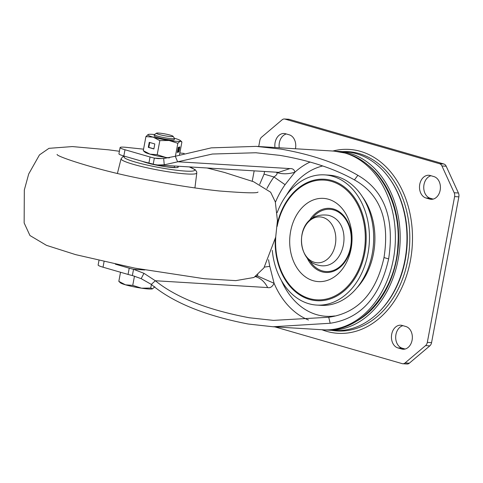 <?xml version="1.0" encoding="UTF-8"?>
<svg xmlns="http://www.w3.org/2000/svg" width="483" height="483" viewBox="0 0 483 483"><rect width="100%" height="100%" fill="white"/><g stroke="black" fill="none" stroke-linecap="round" stroke-linejoin="round"><path stroke-width="0.72" d="M401.645 348.998A11.507 8.591 -86.5 0 0 403.051 349.245A11.507 8.591 -86.5 0 0 412.096 340.165A11.507 8.591 -86.5 0 0 405.859 326.514L402.146 325.439A11.507 8.591 -86.5 0 0 400.739 325.198A11.507 8.591 -86.5 0 0 391.55 335.214A11.507 8.591 -86.5 0 0 397.938 347.929L401.645 348.998L404.476 349.173M295.439 148.758A11.507 8.591 -86.5 0 0 295.499 148.468A11.507 8.591 -86.5 0 0 289.257 134.811L285.55 133.743A11.507 8.591 -86.5 0 0 284.143 133.495A11.507 8.591 -86.5 0 0 274.984 147.514M429.707 199.074A11.507 8.591 -86.5 0 0 431.114 199.316A11.507 8.591 -86.5 0 0 440.158 190.236A11.507 8.591 -86.5 0 0 433.915 176.585L430.208 175.51A11.507 8.591 -86.5 0 0 428.801 175.269A11.507 8.591 -86.5 0 0 419.612 185.285A11.507 8.591 -86.5 0 0 425.994 198L429.707 199.074L432.539 199.244M277.182 212.592A65.217 48.698 93.5 0 1 324.63 174.876A65.217 48.698 93.5 0 1 367.968 253.635A65.217 48.698 93.5 0 1 316.715 305.075A65.217 48.698 93.5 0 1 272.279 250.393M316.715 305.075L320.96 305.334A65.217 48.698 -86.5 0 0 372.212 253.889A65.217 48.698 -86.5 0 0 328.881 175.136L324.63 174.876M356.852 321.062A87.471 65.32 -86.5 0 0 398.439 244.706A87.471 65.32 -86.5 0 0 366.41 163.87M336.337 151.3A89.518 66.847 93.5 0 1 338.674 151.39A89.518 66.847 93.5 0 1 349.607 153.28A89.518 66.847 93.5 0 1 399.284 252.18A89.518 66.847 93.5 0 1 327.806 330.094A89.518 66.847 93.5 0 1 325.476 329.895M327.806 330.094L334.598 330.505A89.518 66.847 -86.5 0 0 406.076 252.597A89.518 66.847 -86.5 0 0 356.4 153.697A89.518 66.847 -86.5 0 0 345.466 151.801L338.674 151.39M430.975 175.734A11.507 8.591 93.5 0 0 423.748 186.927A11.507 8.591 93.5 0 0 430.244 198.259L433.179 199.111M279.228 147.774A11.507 8.591 93.5 0 1 286.316 133.966M405.122 349.034L402.182 348.189A11.507 8.591 93.5 0 1 395.692 336.856A11.507 8.591 93.5 0 1 402.919 325.663M258.719 146.524L259.872 140.36A5.114 3.822 93.5 0 1 261.623 137.142L282.12 119.808A5.114 3.822 93.5 0 1 284.396 118.993A5.114 3.822 93.5 0 1 285.018 119.102L439.584 163.737A5.114 3.822 93.5 0 1 441.933 165.959L454.177 192.747A5.114 3.822 93.5 0 1 454.606 196.593L427.322 342.381A5.114 3.822 93.5 0 1 425.571 345.599L405.074 362.932A5.114 3.822 93.5 0 1 402.798 363.747A5.114 3.822 93.5 0 1 402.176 363.639L274.845 326.87M252.229 181.21L254.167 170.855M402.798 363.747L407.042 364.007A5.114 3.822 -86.5 0 0 409.318 363.192L429.822 345.858A5.114 3.822 -86.5 0 0 431.567 342.64L458.85 196.853A5.114 3.822 -86.5 0 0 458.427 193.001L446.183 166.212A5.114 3.822 -86.5 0 0 443.829 163.991L289.263 119.361A5.114 3.822 -86.5 0 0 288.641 119.253L284.396 118.993M257.856 274.809L257.354 275.914L255.302 276.699M268.566 259.703A82.907 61.909 -86.5 0 0 269.792 266.344L274.096 283.304C272.34 286.787 270.19 288.206 267.66 287.572L155.327 280.738L143.952 273.318L133.543 269.297A15.347 1.684 -169.4 0 1 129.227 268.186L115.359 264.177M120.104 147.55L118.933 153.799A15.347 1.684 10.6 0 0 123.829 156.003L148.867 163.236A15.347 1.684 10.6 0 0 153.183 164.347L157.585 164.981L164.256 164.83L212.381 154.029L255.815 152.755L279.814 155.357C309.452 160.416 334.321 168.603 354.419 179.899C380.018 194.196 389.878 220.085 384.003 257.566C376.16 293.193 357.734 313.093 328.712 317.259L273.414 320.38L249.415 317.778C207.509 309.893 176.144 297.546 155.327 280.738L151.318 284.402C172.691 302.443 205.003 315.647 248.244 324.027L273.022 326.762L330.197 323.254C360.493 318.714 379.976 297.262 388.64 258.906C394.744 218.527 384.492 190.67 357.879 175.329C337.206 163.224 311.571 154.482 280.979 149.108L256.201 146.373L211.306 147.858L175.299 156.269L163.671 158.521L157.971 158.599L154.349 158.098A15.347 1.684 -169.4 0 1 150.038 156.987L125 149.754A15.347 1.684 -169.4 0 1 120.104 147.55A15.347 1.684 -169.4 0 1 125.719 147.291A15.347 1.684 -169.4 0 1 126.528 147.375L143.566 149.169M179.845 152.984L184.192 153.443M98.967 260.512L98.127 264.998A15.347 1.684 10.6 0 0 103.024 267.202L128.061 274.429A15.347 1.684 10.6 0 0 132.372 275.539L133.543 269.297L144.713 269.973M132.372 275.539L141.187 278.661L151.318 284.402M310.152 162.01A83.124 62.072 93.5 0 0 294.89 172.202C288.417 174.194 282.362 174.297 276.705 172.516C277.683 173.578 276.759 175.069 273.939 176.983L285.073 184.681L294.89 172.202C294.346 169.624 292.692 168.416 289.927 168.585L177.593 161.757L175.299 156.269M153.183 164.347L154.349 158.098L162.463 158.593M259.691 184.343L264.056 174.128L264.569 171.489M276.548 172.214L276.705 172.516M308.456 319.994A83.124 62.072 93.5 0 1 274.096 283.304L257.354 275.914M269.792 266.344L264.461 267.087M314.433 262.317A22.997 17.171 93.5 0 1 301.966 235.04A22.997 17.171 93.5 0 1 322.843 217.386A22.997 17.171 93.5 0 1 335.311 244.67A22.997 17.171 93.5 0 1 314.433 262.317M162.24 133.459A8.465 0.93 -169.4 0 1 173.035 136.266A8.465 0.93 -169.4 0 1 167.251 136.188A8.465 0.93 -169.4 0 1 156.498 133.175A8.465 0.93 -169.4 0 1 162.24 133.459M173.035 136.266L174.441 138.295A10.228 1.123 -169.4 0 1 174.478 138.428A10.228 1.123 -169.4 0 1 167.45 138.198A10.228 1.123 -169.4 0 1 154.367 134.666A10.228 1.123 -169.4 0 1 154.451 134.558L156.498 133.175M141.471 288.176A16.627 1.823 10.6 0 0 152.507 288.852A16.627 1.823 10.6 0 0 152.525 288.846A16.627 1.823 10.6 0 0 152.531 288.84L150.738 288.067L141.471 288.176L132.74 285.387L125.514 284.831A16.627 1.823 10.6 0 0 141.471 288.176M120.442 282.839A16.627 1.823 10.6 0 0 125.514 284.831L118.824 281.366L120.442 282.839M154.82 286.727L152.507 288.852M134.479 276.119L132.74 285.387M151.414 284.475L150.738 288.067M120.527 272.255L118.824 281.366M174.478 138.428L174.242 139.702A10.228 1.123 -169.4 0 1 167.215 139.466A10.228 1.123 -169.4 0 1 154.131 135.94L154.367 134.666M179.839 146.898L178.209 147.436L177.273 152.435L178.903 151.897L179.839 146.898M154.482 134.534A16.627 1.823 -169.4 0 0 148.227 134.467L148.209 134.473A16.627 1.823 -169.4 0 1 148.227 134.467L145.92 136.592L153.147 137.148L159.837 140.607L169.104 140.499L177.835 143.288L175.414 156.226M177.835 143.288L180.147 141.169L181.91 141.954L179.495 154.862M168.935 157.899A16.627 1.823 10.6 0 1 165.929 157.494A16.627 1.823 10.6 0 1 149.971 154.143A16.627 1.823 10.6 0 1 144.9 152.151L143.282 150.678L149.971 154.143L157.198 154.699L165.929 157.494L169.593 157.778M145.92 136.592L143.282 150.678M154.808 143.952L149.247 142.34L148.311 147.339L153.872 148.945L154.808 143.952M159.837 140.607L157.198 154.699M174.417 138.265A16.627 1.823 -169.4 0 1 175.22 138.494A16.627 1.823 -169.4 0 1 180.292 140.481A16.627 1.823 -169.4 0 1 180.147 141.169A16.627 1.823 -169.4 0 1 169.104 140.499A16.627 1.823 -169.4 0 1 153.147 137.148A16.627 1.823 -169.4 0 1 148.209 134.473L148.209 134.473M177.352 152.012L178.167 151.74L179.024 147.17M178.167 151.74L178.903 151.897M149.736 142.485L148.818 147.369L153.896 148.836M148.818 147.369L148.311 147.339M388.706 177.454A88.637 66.189 93.5 0 1 405.291 259.776A88.637 66.189 93.5 0 1 380.628 310.285M312.35 218.05A31.184 23.287 93.5 0 1 340.002 213.166A31.184 23.287 93.5 0 1 350.586 246.952A31.184 23.287 93.5 0 1 332.92 270.613A31.184 23.287 93.5 0 1 309.76 260.729M309.422 220.471A32.12 23.987 93.5 0 1 338.722 211.373A32.12 23.987 93.5 0 1 350.996 247.127A32.12 23.987 93.5 0 1 331.253 271.953A32.12 23.987 93.5 0 1 307.146 257.97M351.099 248.715A41.689 31.129 -86.5 0 0 328.488 199.256A41.689 31.129 -86.5 0 0 290.633 231.26A41.689 31.129 -86.5 0 0 313.244 280.72A41.689 31.129 -86.5 0 0 351.099 248.715M275.763 236.797A59.983 44.792 -86.5 0 0 312.948 299.375A59.983 44.792 -86.5 0 0 363.94 252.524A59.983 44.792 93.5 0 0 331.779 181.469A59.983 44.792 93.5 0 0 277.139 226.412M275.201 239.622A60.858 45.444 -86.5 0 0 314.125 300.426A60.858 45.444 -86.5 0 0 364.804 252.718A60.858 45.444 -86.5 0 0 333.179 180.95A60.858 45.444 -86.5 0 0 277.327 223.532M331.724 330.33A89.82 67.071 -86.5 0 0 407.767 260.12A89.82 67.071 -86.5 0 0 342.592 151.626M321.95 329.738A92.12 68.791 -86.5 0 0 410.399 260.657A92.12 68.791 -86.5 0 0 332.817 151.034M430.244 198.259L425.994 198M402.182 348.189L397.938 347.929M405.074 362.932L409.318 363.192M429.822 345.858L425.571 345.599M427.322 342.381L431.567 342.64M458.85 196.853L454.606 196.593M454.177 192.747L458.427 193.001M446.183 166.212L441.933 165.959M439.584 163.737L443.829 163.991M289.263 119.361L285.018 119.102M323.03 329.804A89.518 66.847 -86.5 0 0 394.502 251.891A89.518 66.847 -86.5 0 0 344.832 152.99A89.518 66.847 -86.5 0 0 333.898 151.101L345.846 153.165C379.173 162.197 401.276 203.814 397.853 245.557C395.903 292.909 359.298 333.681 323.03 329.804L273.022 326.762M356.804 287.989A61.51 45.933 -86.5 0 0 362.353 196.696M125 149.754L123.829 156.003M148.867 163.236L150.038 156.987M104.05 261.689L103.024 267.202M128.061 274.429L129.227 268.186M267.66 287.572C264.756 281.891 260.778 278.28 255.718 276.723L255.404 276.632M143.952 273.318L141.187 278.661M328.712 317.259L330.197 323.254M384.003 257.566L388.64 258.906M354.419 179.899L357.879 175.329M164.256 164.83L163.671 158.521M289.927 168.585L278.643 172.34L157.585 164.981M266.9 188.545A93.859 70.089 -86.5 0 1 273.939 176.983L264.056 174.128M285.073 184.681A82.907 61.909 -86.5 0 0 275.413 202.274M322.71 165.971A75.849 56.638 -86.5 0 0 286.491 195.168M281.311 280.315A75.849 56.638 -86.5 0 0 316.782 314.693A75.849 56.638 93.5 0 0 334.616 315.948M177.237 166.176A19.181 2.107 -169.4 0 1 178.185 167.178A19.181 2.107 -169.4 0 1 163.061 166.339A19.181 2.107 -169.4 0 1 142.473 161.388M124.874 156.305A35.959 3.949 10.6 0 0 124.095 156.77A35.959 3.949 10.6 0 0 157.011 167.13A35.959 3.949 10.6 0 0 194.643 170.342A35.959 3.949 10.6 0 0 189.149 166.901M189.324 166.913L195.253 169.744L196.702 171.791L196.786 172.962A38.507 4.226 -169.4 0 1 196.708 173.174A38.507 4.226 -169.4 0 1 157.15 169.871A38.507 4.226 -169.4 0 1 121.082 158.792L117.411 173.421M257.004 146.421L333.898 151.101M255.815 152.755L256.612 152.803M317.337 264.95C294.34 259.105 295.041 210.781 328.428 215.273C355.162 222.065 344.856 273.161 317.337 264.95M119.41 151.27L108.651 149.833L72.372 146.572L48.97 148.329L39.473 154.892L28.702 173.971L24.319 190.018L24.15 222.959L29.952 235.529L46.489 245.346L75.547 254.613L134.66 268.095L204.333 278.733L235.764 280.629L253.961 277.477L263.923 267.89L275.696 237.153L277.429 220.604L275.316 201.924L270.631 192.21L253.611 181.747L224.619 172.497L207.104 167.993M57.127 154.433C55.557 156.208 101.056 171.634 151.131 180.551C176.035 185.315 198.706 188.787 219.137 190.96C244.851 193.007 257.801 193.363 257.994 192.023M124.397 156.166L122.821 156.697L121.082 158.792M196.786 172.962L194.921 187.929M176.229 167.631L166.025 166.774L158.889 165.597L143.083 161.564M180.292 140.481L181.451 141.453M174.52 166.013L174.23 167.577"/></g></svg>
